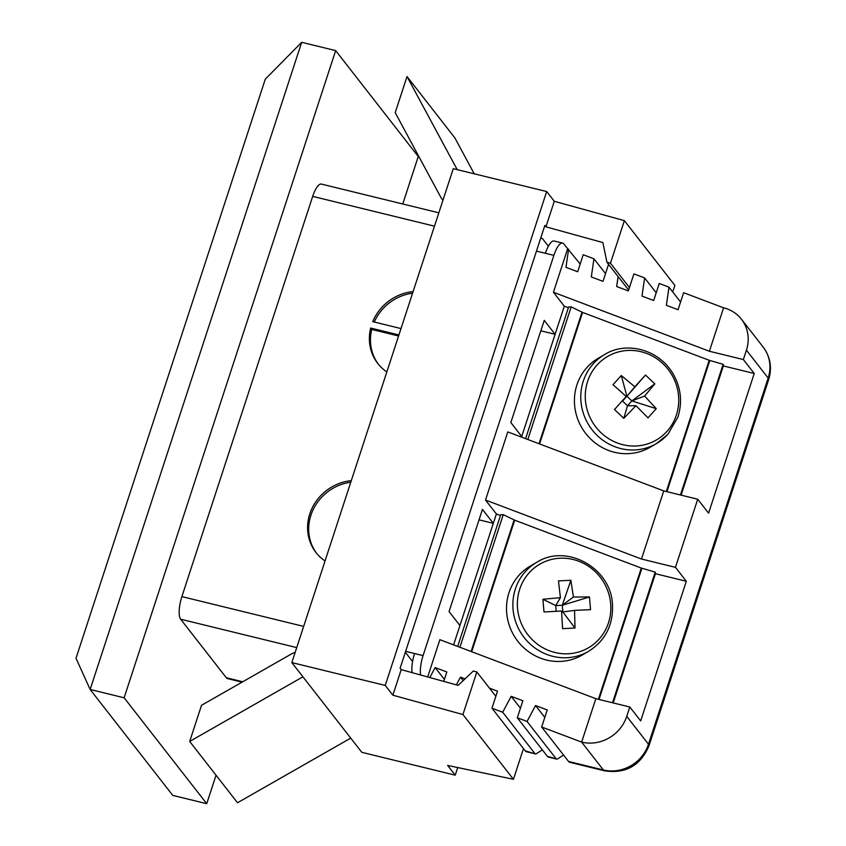 <?xml version="1.0" encoding="UTF-8"?>
<svg xmlns="http://www.w3.org/2000/svg" width="846" height="846" viewBox="0 0 846 846"><rect width="100%" height="100%" fill="white"/><g stroke="black" fill="none" stroke-linecap="round" stroke-linejoin="round"><path stroke-width="1.27" d="M401.004 328.565L372.758 321.66A45.991 42.459 142 0 1 413.081 291.606M412.108 672.655A18.401 5.711 -76.3 0 1 414.572 653.524L423.063 655.608L553.876 255.376L536.459 251.114M434.474 226.168L312.692 196.378L181.879 596.61L303.661 626.4M414.572 653.524L405.646 651.346M325.044 560.972A45.991 42.459 142 0 1 316.002 552.533A45.991 42.459 142 0 1 312.28 507.79A45.991 42.459 142 0 1 351.302 480.644M386.834 371.923A45.991 42.459 142 0 1 377.792 363.494A45.991 42.459 142 0 1 370.675 328.047L398.91 334.953M553.876 255.376A18.401 5.711 103.7 0 1 562.601 243.088A18.401 5.711 103.7 0 1 563.796 243.923L580.176 264.047M423.063 655.608A18.401 5.711 103.7 0 0 420.642 675.013M427.695 676.959L439.878 639.692L595.838 698.68L581.646 742.111A36.79 33.967 -38 0 0 626.749 716.361L629.805 706.992L640.676 720.929L686.318 581.276L655.428 573.715M453.604 644.885L493.324 523.346L482.453 509.408L449.057 611.595L459.928 625.532M479.048 519.846L493.324 523.346L496.391 513.977L485.519 500.039L507.79 431.915L663.75 490.902L697.717 499.214L708.588 513.152L754.23 373.498L723.341 365.937M568.375 307.743L564.303 306.199L555.113 334.297L544.242 320.37L510.847 422.545L521.718 436.483L521.517 437.107M564.303 306.199L553.432 292.261L567.624 248.83M697.717 499.214L675.457 567.338L641.48 559.026L485.519 500.039M641.48 559.026L663.75 490.902M553.432 292.261L709.392 351.249L723.594 307.817L683.621 292.705L678.058 309.731L666.362 305.311L669.006 287.175L680.575 302.022M618.098 276.557L616.649 286.508L628.345 290.929L633.908 273.903L644.631 277.953L641.987 296.1L653.683 300.52L659.256 283.484L669.006 287.175M568.597 249.2L565.963 267.336L577.659 271.767L583.222 254.731L593.945 258.791L591.301 276.928L602.997 281.348L608.56 264.333M709.392 351.249L743.37 359.561L746.426 350.191A36.79 33.967 -38 0 0 741.466 319.259A36.79 33.967 -38 0 0 723.594 307.817M743.37 359.561L754.23 373.498M675.457 567.338L686.318 581.276M644.631 277.953L656.21 292.801M593.945 258.791L605.525 273.628M545.384 253.303A18.401 5.711 -76.3 0 1 554.109 241.004L562.601 243.088M540.774 237.906L542.561 238.731L548.377 246.186M296.724 647.602L180.653 619.219L226.305 677.741L242.739 681.77M405.34 652.266L412.573 661.54M429.821 677.551L435.14 667.568L444.404 679.444M435.14 667.568L446.836 671.988L443.769 681.4M456.364 684.879L460.488 677.149L463.185 680.607M460.488 677.149L465.025 678.873M489.432 688.105L497.533 691.161L491.96 708.197L525.25 750.867L535.856 754.008L542.339 749.873M535.856 754.008L526.445 751.703A18.401 5.711 -76.3 0 1 525.25 750.867M491.96 708.197L502.683 712.247L534.587 753.152M502.683 712.247L511.174 696.321L520.438 708.197M511.174 696.321L522.87 700.752L517.308 717.778L547.33 756.271L557.091 759.2L563.563 755.066M557.091 759.2L548.525 757.107A18.401 5.711 -76.3 0 1 547.33 756.271M517.308 717.778L527.058 721.469L555.822 758.344M527.058 721.469L535.55 705.543L544.803 717.419M535.55 705.543L547.246 709.963L541.673 727L568.554 761.463L603.378 769.976A36.79 33.967 -38 0 0 648.48 744.226L768.168 378.067A36.79 33.967 -38 0 0 763.208 347.124L741.466 319.259M541.673 727L581.646 742.111L603.378 769.976A18.401 5.711 103.7 0 0 604.573 770.822L569.76 762.299A18.401 5.711 -76.3 0 1 568.554 761.463M216.037 775.222L206.731 803.7L124.129 697.791L335.661 50.612L418.262 156.521L402.749 203.981M180.653 619.219A18.401 5.711 -76.3 0 1 181.879 596.61M312.692 196.378A18.401 5.711 -76.3 0 1 321.406 184.09L438.841 212.811M242.072 682.151L227.5 678.587A18.401 5.711 -76.3 0 1 226.305 677.741M124.129 697.791L90.152 689.479L76.013 658.251L265.274 79.196L301.684 42.3L90.152 689.479L172.753 795.388L206.731 803.7M301.684 42.3L335.661 50.612M629.805 706.992L595.838 698.68M500.462 515.521L496.391 513.977M540.837 330.807L555.113 334.297L521.718 436.483M316.563 553.231A45.991 42.459 142 0 1 313.221 509.493A45.991 42.459 142 0 1 350.783 482.22M374.281 322.03A45.991 42.459 142 0 1 412.573 293.181M378.342 364.182A45.991 42.459 142 0 1 371.754 329.443L370.675 328.047M398.572 335.999L371.754 329.443M554.289 201.295L624.369 220.647L610.452 263.222L606.942 262.26L602.881 242.559L545.934 226.834L554.289 201.295L546.685 191.534L453.266 168.682L291.828 662.587L361.824 752.327L455.243 775.179L457.739 767.555M523.473 748.604L513.437 779.303L447.64 765.429L455.243 775.179M291.828 662.587L385.247 685.429L392.861 695.19L401.205 669.641L458.141 685.366L473.348 671.005L476.848 671.967L462.931 714.542L392.861 695.19M513.437 779.303L462.931 714.542M546.685 191.534L385.247 685.429M672.729 291.955L674.875 285.409L624.369 220.647M545.934 226.834L544.856 225.438L400.116 668.245L401.205 669.641M629.445 287.577L610.452 263.222M628.631 290.062L606.942 262.26M495.841 696.321L476.848 671.967M442.585 199.868L442.923 200.301A27.59 25.475 142 0 1 442.585 199.868A27.59 25.475 142 0 1 440.428 196.558L395.209 112.666L407.021 76.542L457.21 169.644M474.225 173.811L454.841 137.856L407.021 76.542M302.921 676.8L189.694 741.445L201.507 705.31L290.802 654.328A27.59 25.475 142 0 1 295.201 652.277M350.741 738.114L237.515 802.759L189.694 741.445M626.188 396.436L613.022 384.719L621.281 375.529L626.928 396.256L645.487 375.032L654.804 383.862L631.856 400.909L656.253 408.66L647.994 417.85L635.959 405.689L627.489 405.763L631.856 400.909L626.928 396.256L622.571 401.099L627.489 405.763L623.798 418.336L614.482 409.517L626.188 396.436L614.482 409.517M621.281 375.529L634.849 386.802L626.928 396.256M634.849 386.802L645.487 375.032M654.804 383.862L644.62 396.055L631.856 400.909M644.62 396.055L656.253 408.66M635.959 405.689L623.798 418.336M666.976 431.365A48.37 46.181 -120.2 0 1 587.663 411.516A48.37 46.181 -120.2 0 1 641.363 351.788A48.37 46.181 -120.2 0 1 666.976 431.365M667.801 434.358A51.511 49.174 -120.2 0 1 656.454 443.59L667.938 434.241L677.889 417.173C682.796 401.448 680.84 386.4 671.999 372.039C656.2 347.42 623.946 342.027 604.657 354.548L598.291 358.249A51.511 49.174 59.8 0 0 581.678 427.494A51.511 49.174 59.8 0 0 650.088 447.291L656.454 443.59A51.511 49.174 -120.2 0 1 588.044 423.804A51.511 49.174 -120.2 0 1 604.636 354.548M527.83 439.497L571.177 306.876L582.587 312.407L709.212 360.29L723.129 364.351L680.438 494.984M723.129 364.351L723.467 365.535L681.104 495.143M571.177 306.876L568.628 306.982L525.588 438.651M459.917 647.275L503.264 514.664L514.675 520.184L641.3 568.068L655.216 572.129L612.525 702.762M655.216 572.129L655.555 573.324L613.191 702.92M503.264 514.664L500.716 514.759L457.675 646.429M561.638 612.049L562.865 611.986L562.283 605.26L555.737 605.588L556.224 611.298M562.59 628.652L561.564 611.013L543.999 611.975L542.899 599.254L555.737 605.588L560.412 597.667L558.466 580.895L570.87 580.282L562.283 605.26L589.461 596.959L590.55 609.68L574.571 610.368L562.865 611.986L574.994 628.039L562.59 628.652M542.899 599.254L560.412 597.667M570.87 580.282L573.419 597.033L562.283 605.26M573.419 597.033L589.461 596.959M574.571 610.368L574.994 628.039M610.653 603.706A48.37 46.181 -120.2 0 1 544.38 648.522A48.37 46.181 -120.2 0 1 537.242 565.784A48.37 46.181 -120.2 0 1 610.653 603.706M536.745 562.326L530.379 566.027A51.511 49.174 59.8 0 0 513.765 635.272A51.511 49.174 59.8 0 0 582.175 655.068L588.541 651.367A51.511 49.174 -120.2 0 1 520.131 631.571A51.511 49.174 -120.2 0 1 536.745 562.326C566.365 543.217 610.897 567.867 612.451 604.139C613.445 624.813 605.472 640.559 588.541 651.367M626.749 716.361L648.48 744.226A18.401 4.167 18.1 0 1 648.977 745.791C640.517 765.598 625.712 773.942 604.573 770.822M746.426 350.191L768.168 378.067A18.401 4.167 18.1 0 1 768.665 379.621L648.977 745.791M709.815 360.491L666.934 491.685M582.037 312.163L539.029 443.738M582.587 312.407L539.589 443.949M709.212 360.29L666.31 491.526M641.903 568.269L599.021 699.462M514.125 519.941L471.116 651.515M514.675 520.184L471.677 651.727M641.3 568.068L598.397 699.304M541.44 237.906L540.827 237.758M768.665 379.621C772.229 367.788 770.41 356.949 763.208 347.124"/></g></svg>
